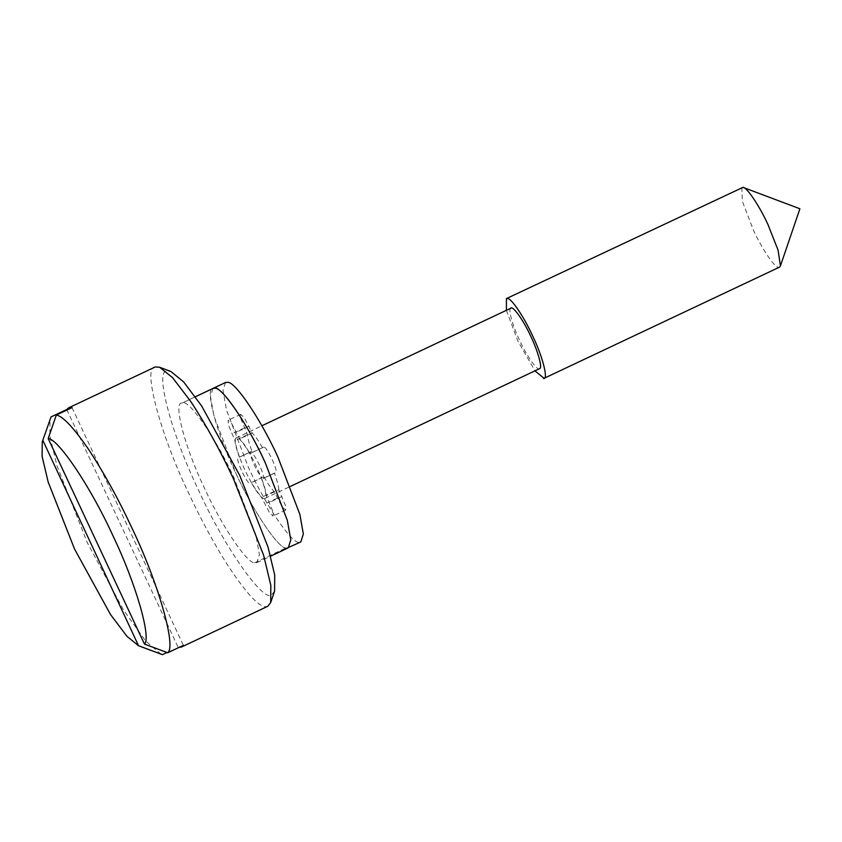 <?xml version="1.0" encoding="UTF-8"?>
<svg xmlns="http://www.w3.org/2000/svg" width="842" height="842" viewBox="0 0 842 842"><rect width="100%" height="100%" fill="white"/><g stroke="black" fill="none" stroke-linecap="round" stroke-linejoin="round"><path stroke-width="0.63" stroke-dasharray="4.21 3.16" d="M212.973 388.425L210.447 396.372L213.942 416.022L235.907 473.372C252.853 510.989 280.218 551.342 287.038 548.131M225.53 382.5L222.993 390.435L226.498 410.096L248.464 467.447C265.409 505.063 292.774 545.416 299.594 542.206L300.815 541.932M263.925 476.846C267.861 483.74 271.261 488.602 274.113 491.444L282.186 506.958L285.648 510.094L285.491 505.674L278.828 489.77L266.272 495.696C266.03 491.928 264.546 486.381 261.83 479.056L275.671 472.667C278.986 472.309 266.367 445.355 263.662 447.144L249.864 453.512C245.927 446.618 242.528 441.755 239.675 438.914L231.603 423.4L228.14 420.263L228.298 424.684L234.96 440.587C235.202 444.365 236.686 449.912 239.402 457.238L250.716 451.744C247.316 452.049 260.01 479.151 262.683 477.288L251.369 482.771C255.305 489.665 258.704 494.528 261.557 497.369L269.629 512.883L273.05 516.041L272.934 511.61L266.272 495.696M274.113 491.444L261.557 497.369M262.42 447.586C258.483 440.692 255.084 435.83 252.221 432.988L244.148 417.474L240.696 414.338L240.854 418.758L247.516 434.661C247.758 438.429 249.243 443.987 251.958 451.301L238.16 457.68C234.76 457.974 247.453 485.076 250.127 483.213L251.369 482.771M251.958 451.301L239.402 457.238M247.516 434.661L234.96 440.587M252.221 432.988L239.675 438.914M278.828 489.77C278.586 485.992 277.102 480.445 274.387 473.12L263.072 478.614C266.43 478.235 253.81 451.291 251.105 453.07L249.864 453.512M274.387 473.12L261.83 479.056M741.844 187.429L742.328 201.227L753.316 229.908C761.778 248.716 775.461 268.893 778.882 267.282L779.481 267.146M506.389 310.319L517.904 341.073L534.996 370.901M539.859 368.533C538.354 372.364 526.913 356.608 519.672 340.442C512.904 326.517 507.989 309.382 510.652 308.372L510.957 308.161M265.219 498.222C263.714 502.064 252.274 486.297 245.022 470.131C238.254 456.217 233.339 439.071 236.013 438.061C237.518 434.23 248.958 449.986 256.21 466.152C262.978 480.077 267.893 497.222 265.219 498.222L290.469 486.371M236.013 438.061L261.862 425.789M155.107 367.017C142.003 366.175 160.811 436.093 189.324 494.517C200.154 517.809 212.163 540.154 225.351 561.561C246.632 594.463 260.736 609.376 267.661 606.324L267.851 606.251M274.597 591.105L271.755 594.641C264.167 603.872 223.804 546.342 198.638 490.297C172.031 435.756 154.475 370.501 166.705 371.28L170.905 371.501M195.365 396.771L181.967 403.097C172.799 401.697 185.208 448.639 204.522 488.202C220.583 523.756 246.569 563.13 254.505 562.814L256.873 562.677L259.399 554.741L255.905 535.091L233.939 477.73C216.226 438.314 187.755 397.371 181.967 403.097L195.355 396.75M288.259 547.858L285.891 547.995C277.955 548.31 251.979 508.936 235.907 473.372C216.594 433.819 204.185 386.878 213.352 388.278M161.148 654.266L145.624 640.983L123.342 609.734L87.315 542.69L56.898 465.489L49.867 435.777L50.046 418.979M179.072 647.393L166.969 652.497M66.739 409.507L178.104 647.235M72.033 407.623L183.398 645.351M277.271 498.169L264.714 504.105M281.975 496.496L269.419 502.432M262.683 477.288L250.127 483.213M244.369 427.936L231.813 433.862M249.074 426.252L236.518 432.188M263.662 447.144L251.105 453.07M254.505 562.814L285.891 547.995M285.648 510.094L273.092 516.02M240.696 414.338L228.14 420.263M256.873 562.677L270.64 556.183"/><path stroke-width="1.26" d="M215.226 388.267L213.352 388.278C219.141 382.552 247.611 423.494 265.325 462.911C249.179 427.157 223.056 387.678 215.226 388.267M287.038 548.131L300.815 541.932L303.341 533.996L299.847 514.336L277.881 456.985C261.725 421.232 235.613 381.752 227.782 382.331L225.53 382.5L195.355 396.75M288.259 547.858L290.795 539.922L287.29 520.272L265.325 462.911L287.29 520.261L290.795 539.922L288.259 547.858L270.64 556.183M534.996 370.901L544.079 378.311L779.492 267.146L780.439 265.914L778.082 250.158L768.02 224.677C759.947 206.806 746.886 187.061 742.97 187.356L506.431 298.594L506.389 310.319M543.469 378.447C548.71 380.416 542.732 356.545 532.607 335.842C524.534 317.96 511.483 298.215 507.558 298.51L506.431 298.594M780.439 265.914L799.9 208.763L742.97 187.356M510.652 308.372C512.168 304.541 523.598 320.297 530.849 336.463C537.617 350.388 542.532 367.533 539.859 368.533L290.469 486.371M181.535 647.003L267.851 606.251L270.703 602.535L270.829 585.348L263.62 555.257L233.445 478.824C220.415 450.817 206.185 425.031 190.745 401.455L172.557 377.637L159.601 367.249L155.296 366.944L68.602 407.854L72.033 407.623L56.34 415.032C62.992 416.295 73.791 427.82 88.736 449.628C104.008 472.899 118.238 498.685 131.436 526.987C157.875 581.58 176.609 646.561 167.705 652.761L183.398 645.351L181.535 647.003L179.072 647.393M159.601 367.249L170.905 371.501L183.651 381.921L201.617 405.918L239.823 475.635L267.988 546.984L274.713 575.065L274.597 591.105L270.703 602.535M51.046 416.916L42.268 441.839L51.046 416.916L66.739 409.507L68.602 407.854M166.969 652.497L162.411 654.644L138.551 645.751L42.889 440.429M162.411 654.644L139.172 645.961M56.34 415.032L48.183 438.545L144.466 644.077L167.705 652.761M42.268 441.839L42.1 456.343L48.173 482.045L74.559 549.058L110.502 614.502L126.995 636.384L138.551 645.751M144.466 644.077C151.613 637.773 135.404 582.19 112.796 535.449C91.41 488.276 58.351 438.682 48.183 438.545M195.365 396.771L213.352 388.278M510.957 308.161L261.862 425.789"/></g></svg>
